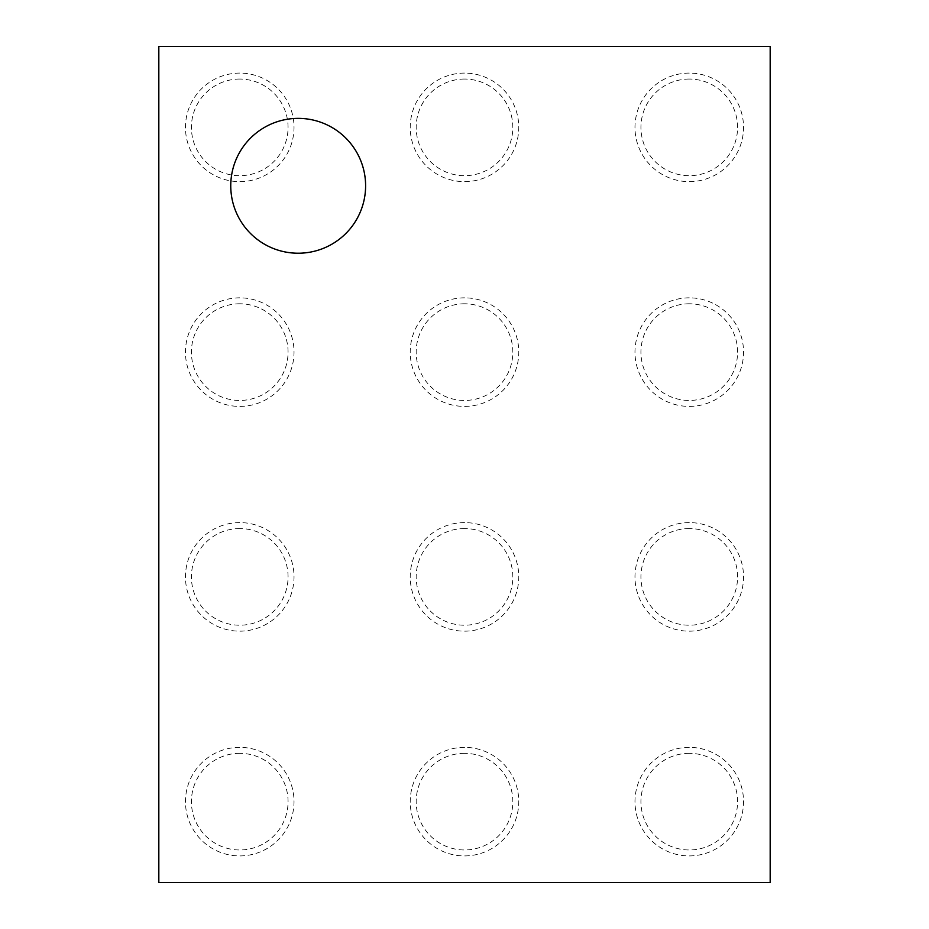 <?xml version="1.0" encoding="UTF-8"?>
<svg xmlns="http://www.w3.org/2000/svg" width="929" height="929" viewBox="0 0 929 929"><rect width="100%" height="100%" fill="white"/><g stroke="black" fill="none" stroke-linecap="round" stroke-linejoin="round"><path stroke-width="0.7" stroke-dasharray="4.64 3.48" d="M158.824 46.45L770.176 46.45L770.176 882.55L158.824 882.55L158.824 46.45M239.74 303.795A48.32 48.32 0 0 0 197.889 376.28A48.32 48.32 0 0 0 281.592 376.28A48.32 48.32 0 0 0 239.74 303.795M239.74 528.555A48.32 48.32 0 0 0 197.889 601.04A48.32 48.32 0 0 0 281.592 601.04A48.32 48.32 0 0 0 239.74 528.555M464.5 528.555A48.32 48.32 0 0 0 422.649 601.04A48.32 48.32 0 0 0 506.351 601.04A48.32 48.32 0 0 0 464.5 528.555M464.5 303.795A48.32 48.32 0 0 0 422.649 376.28A48.32 48.32 0 0 0 506.351 376.28A48.32 48.32 0 0 0 464.5 303.795M689.26 528.555A48.32 48.32 0 0 0 647.408 601.04A48.32 48.32 0 0 0 731.111 601.04A48.32 48.32 0 0 0 689.26 528.555M689.26 303.795A48.32 48.32 0 0 0 647.408 376.28A48.32 48.32 0 0 0 731.111 376.28A48.32 48.32 0 0 0 689.26 303.795M689.26 79.046A48.32 48.32 0 0 0 647.408 151.52A48.32 48.32 0 0 0 731.111 151.52A48.32 48.32 0 0 0 689.26 79.046M464.5 79.046A48.32 48.32 0 0 0 422.649 151.52A48.32 48.32 0 0 0 506.351 151.52A48.32 48.32 0 0 0 464.5 79.046M239.74 79.046A48.32 48.32 0 0 0 197.889 151.52A48.32 48.32 0 0 0 281.592 151.52A48.32 48.32 0 0 0 239.74 79.046M464.5 753.314A48.32 48.32 0 0 0 422.649 825.8A48.32 48.32 0 0 0 506.351 825.8A48.32 48.32 0 0 0 464.5 753.314M689.26 753.314A48.32 48.32 0 0 0 647.408 825.8A48.32 48.32 0 0 0 731.111 825.8A48.32 48.32 0 0 0 689.26 753.314M239.74 753.314A48.32 48.32 0 0 0 197.889 825.8A48.32 48.32 0 0 0 281.592 825.8A48.32 48.32 0 0 0 239.74 753.314M298.174 253.222A67.422 67.422 0 0 0 356.573 152.089A67.422 67.422 0 0 0 239.787 152.089A67.422 67.422 0 0 0 298.174 253.222M239.74 297.837A54.277 54.277 0 0 0 192.733 379.264A54.277 54.277 0 0 0 286.747 379.264A54.277 54.277 0 0 0 239.74 297.837M239.74 522.597A54.277 54.277 0 0 0 192.733 604.024A54.277 54.277 0 0 0 286.747 604.024A54.277 54.277 0 0 0 239.74 522.597M464.5 522.597A54.277 54.277 0 0 0 417.493 604.024A54.277 54.277 0 0 0 511.507 604.024A54.277 54.277 0 0 0 464.5 522.597M464.5 297.837A54.277 54.277 0 0 0 417.493 379.264A54.277 54.277 0 0 0 511.507 379.264A54.277 54.277 0 0 0 464.5 297.837M689.26 522.597A54.277 54.277 0 0 0 642.253 604.024A54.277 54.277 0 0 0 736.267 604.024A54.277 54.277 0 0 0 689.26 522.597M689.26 297.837A54.277 54.277 0 0 0 642.253 379.264A54.277 54.277 0 0 0 736.267 379.264A54.277 54.277 0 0 0 689.26 297.837M689.26 73.089A54.277 54.277 0 0 0 642.253 154.504A54.277 54.277 0 0 0 736.267 154.504A54.277 54.277 0 0 0 689.26 73.089M464.5 73.089A54.277 54.277 0 0 0 417.493 154.504A54.277 54.277 0 0 0 511.507 154.504A54.277 54.277 0 0 0 464.5 73.089M239.74 73.089A54.277 54.277 0 0 0 192.733 154.504A54.277 54.277 0 0 0 286.747 154.504A54.277 54.277 0 0 0 239.74 73.089M464.5 747.357A54.277 54.277 0 0 0 417.493 828.773A54.277 54.277 0 0 0 511.507 828.773A54.277 54.277 0 0 0 464.5 747.357M689.26 747.357A54.277 54.277 0 0 0 642.253 828.773A54.277 54.277 0 0 0 736.267 828.773A54.277 54.277 0 0 0 689.26 747.357M239.74 747.357A54.277 54.277 0 0 0 192.733 828.773A54.277 54.277 0 0 0 286.747 828.773A54.277 54.277 0 0 0 239.74 747.357"/><path stroke-width="1.39" d="M158.824 46.45L770.176 46.45L770.176 882.55L158.824 882.55L158.824 46.45M298.174 253.222A67.422 67.422 0 0 1 239.787 152.089A67.422 67.422 0 0 1 356.573 152.089A67.422 67.422 0 0 1 298.174 253.222"/></g></svg>
